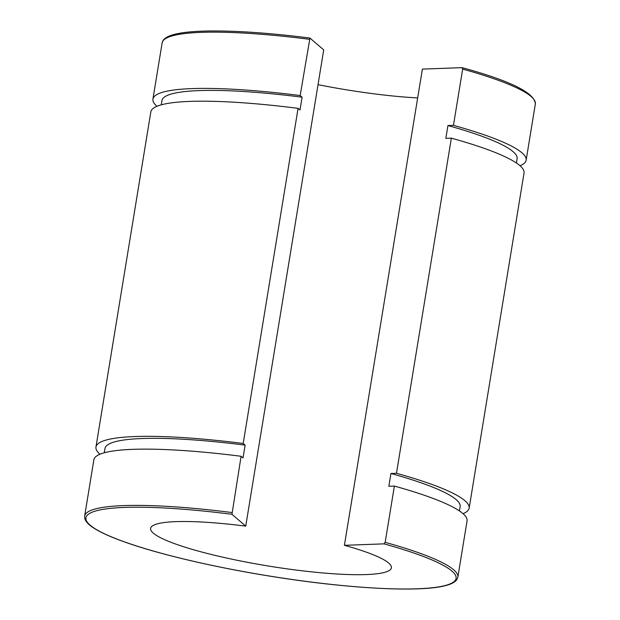 <?xml version="1.0" encoding="UTF-8"?>
<svg xmlns="http://www.w3.org/2000/svg" width="620" height="620" viewBox="0 0 620 620"><rect width="100%" height="100%" fill="white"/><g stroke="black" fill="none" stroke-linecap="round" stroke-linejoin="round"><path stroke-width="0.93" d="M231.965 514.298L241.103 456.281L243.024 457.932L245.117 445.129L243.195 443.478L298.081 108.345L299.995 109.996L302.095 97.193L300.173 95.542L309.946 38.076L323.717 49.91L245.737 526.132L231.965 514.298A187.558 27.83 9.3 0 0 104.005 533.549A187.558 27.83 9.3 0 0 387.485 588.659A187.558 27.83 9.3 0 0 384.005 543.856L344.402 545.313L422.39 69.099L462.156 67.657C510.43 80.84 534.827 92.93 535.347 103.927A189.084 28.055 9.3 0 0 462.667 69.091L453.453 125.349L447.927 125.55L445.834 138.345L451.36 138.144L396.474 473.285L390.949 473.486L388.856 486.282L394.382 486.08L385.167 542.337L384.005 543.856M156.938 106.299A189.084 28.055 9.3 0 1 152.939 99.068L162.145 42.819L163.076 40.478C165.052 37.696 169.113 35.596 175.251 34.193C197.075 28.729 249.325 30.287 309.899 38.053L309.946 38.076M461.993 67.634L462.667 69.091M344.402 545.313A121.993 18.104 9.3 0 1 391.398 567.819A121.993 18.104 9.3 0 1 268.08 565.967A121.993 18.104 9.3 0 1 150.621 528.387A121.993 18.104 9.3 0 1 245.737 526.132M394.382 486.08A189.084 28.055 9.3 0 1 467.061 520.916L457.854 577.173A189.084 28.055 -170.7 0 0 385.167 542.337M231.888 512.531A189.084 28.055 -170.7 0 0 84.653 516.057L93.86 459.808A189.084 28.055 9.3 0 1 241.103 456.281M390.949 473.486A179.94 26.699 9.3 0 1 460.133 506.641L459.428 510.934M104.284 452.778L104.989 448.485A179.94 26.699 9.3 0 1 245.117 445.129M396.474 473.285A189.084 28.055 9.3 0 1 469.162 508.121A189.084 28.055 9.3 0 1 463.062 513.693M99.967 454.235A189.084 28.055 9.3 0 1 95.96 447.005A189.084 28.055 9.3 0 1 243.195 443.478M451.36 138.144A189.084 28.055 9.3 0 1 524.039 172.98L469.162 508.121M95.96 447.005L150.838 111.871A189.084 28.055 9.3 0 1 298.081 108.345M453.453 125.349A189.084 28.055 9.3 0 1 526.14 160.185A189.084 28.055 9.3 0 1 520.033 165.757M152.939 99.068A189.084 28.055 9.3 0 1 300.173 95.542M417.663 97.937A121.993 18.104 9.3 0 1 318.029 84.653M447.927 125.55A179.94 26.699 9.3 0 1 517.111 158.704L516.406 162.998M161.262 104.842L161.967 100.549A179.94 26.699 9.3 0 1 302.095 97.193M162.145 42.819A189.084 28.055 9.3 0 1 309.388 39.293M84.653 516.057L84.793 518.583C85.777 521.846 88.947 525.125 94.302 528.403C101.145 532.696 111.22 537.207 124.535 541.95C158.333 554.063 212.598 566.866 267.972 575.825C344.557 588.411 418.655 592.65 444.974 585.745C450.972 584.342 454.948 582.273 456.909 579.537L457.854 577.173M526.14 160.185L535.347 103.927"/></g></svg>

